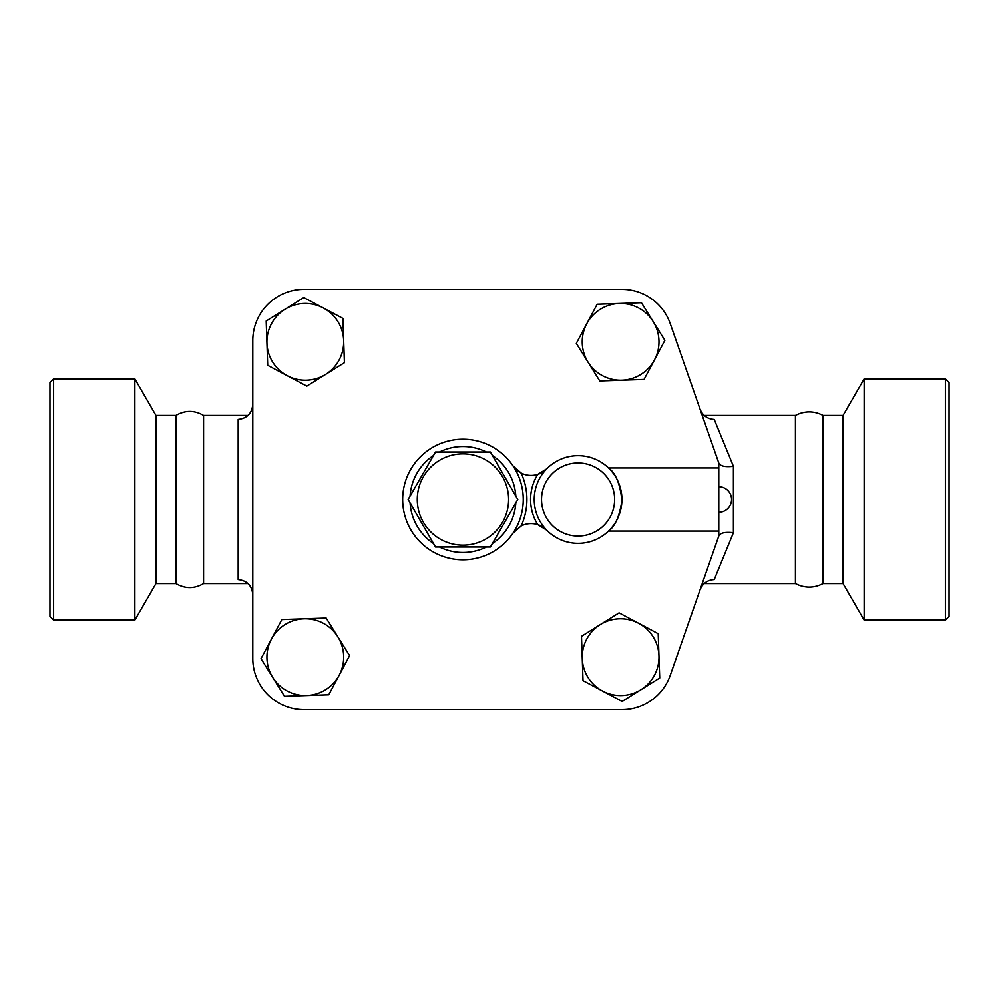 <?xml version="1.0" encoding="UTF-8"?>
<svg xmlns="http://www.w3.org/2000/svg" width="999" height="999" viewBox="0 0 999 999"><rect width="100%" height="100%" fill="white"/><g stroke="black" fill="none" stroke-linecap="round" stroke-linejoin="round"><path stroke-width="1.5" d="M435.514 451.985L490.384 451.985L517.819 499.5L490.384 547.015L435.514 547.015L408.091 499.5L435.514 451.985M417.27 499.5A45.692 45.692 0 0 0 485.789 539.06A45.692 45.692 0 0 0 485.789 459.94A45.692 45.692 0 0 0 417.27 499.5M53.609 499.5L53.609 378.883L49.95 382.542L49.95 616.458L53.609 620.117L53.609 499.5M175.924 583.566C185.14 588.911 194.355 588.911 203.571 583.566L203.571 415.434C194.355 410.089 185.14 410.089 175.924 415.434L175.924 583.566L155.944 583.566L134.84 620.117L134.84 378.883L53.609 378.883M155.944 583.566L155.944 415.434L134.84 378.883M945.391 620.117L949.05 616.458L949.05 382.542L945.391 378.883L945.391 620.117L864.16 620.117L864.16 378.883L945.391 378.883M795.429 499.5L795.429 415.434C804.645 410.714 813.86 410.714 823.076 415.434L823.076 583.566C813.86 588.286 804.645 588.286 795.429 583.566L795.429 499.5M864.16 620.117L843.056 583.566L843.056 415.434L864.16 378.883M323.339 307.979L342.894 318.394L343.656 340.534A38.374 38.374 0 0 0 284.99 309.29L303.783 297.565L323.339 307.979M344.418 362.674L325.624 374.413A38.374 38.374 0 0 0 343.656 340.534L344.418 362.674M306.818 386.138L287.262 375.724A38.374 38.374 0 0 0 325.624 374.413L306.818 386.138M266.945 343.169L266.196 321.029L284.99 309.29A38.374 38.374 0 0 0 287.262 375.724L267.707 365.309L266.945 343.169M654.47 359.89L644.055 379.445L621.915 380.207A38.374 38.374 0 0 0 653.159 321.541L664.884 340.334L654.47 359.89M599.775 380.969L588.036 362.162A38.374 38.374 0 0 0 621.915 380.207L599.775 380.969M576.311 343.369L586.725 323.813A38.374 38.374 0 0 0 588.036 362.162L576.311 343.369M619.28 303.496L641.433 302.734L653.159 321.541A38.374 38.374 0 0 0 586.725 323.813L597.14 304.258L619.28 303.496M602.559 691.021L583.004 680.606L582.242 658.466A38.374 38.374 0 0 0 640.921 689.71L622.115 701.435L602.559 691.021M581.48 636.326L600.287 624.587A38.374 38.374 0 0 0 582.242 658.466L581.48 636.326M619.08 612.862L638.636 623.276A38.374 38.374 0 0 0 600.287 624.587L619.08 612.862M658.953 655.831L659.715 677.971L640.921 689.71A38.374 38.374 0 0 0 638.636 623.276L658.191 633.691L658.953 655.831M608.491 531.093C615.097 526.485 619.567 516.321 621.927 500.611C620.142 483.841 615.659 472.939 608.491 467.907L718.793 467.907L718.793 531.093L608.491 531.093M271.428 639.11L281.843 619.555L303.983 618.793A38.374 38.374 0 0 0 272.752 677.459L261.014 658.666L271.428 639.11M326.136 618.031L337.862 636.838A38.374 38.374 0 0 0 303.983 618.793L326.136 618.031M349.588 655.631L339.173 675.187A38.374 38.374 0 0 0 337.862 636.838L349.588 655.631M306.618 695.504L284.478 696.266L272.752 677.459A38.374 38.374 0 0 0 339.173 675.187L328.758 694.742L306.618 695.504M546.753 468.806L537.774 474.35A21.928 21.928 0 0 0 546.753 468.806A43.856 43.856 0 0 0 546.753 530.194A43.856 43.856 0 0 0 608.99 530.619A43.856 43.856 0 0 0 608.99 468.381A43.856 43.856 0 0 0 546.753 468.806A43.856 43.856 0 0 1 608.99 468.381A43.856 43.856 0 0 1 608.99 530.619A43.856 43.856 0 0 1 546.753 530.194A21.928 21.928 0 0 0 537.774 524.65L546.753 530.194M512.924 533.266A60.302 60.302 0 0 0 512.924 465.734A21.928 21.928 0 0 0 537.774 474.35A47.515 47.515 0 0 0 537.774 524.65A21.928 21.928 0 0 0 521.166 525.986A63.961 63.961 0 0 0 521.166 473.014L512.924 465.734A60.302 60.302 0 0 0 423.114 454.233A60.302 60.302 0 0 0 423.114 544.767A60.302 60.302 0 0 0 512.924 533.266L521.166 525.986M718.793 531.093L718.793 536.051L670.254 675.324A51.174 51.174 0 0 1 621.94 709.652L303.958 709.652A51.174 51.174 0 0 1 252.797 658.491L252.797 340.509A51.174 51.174 0 0 1 303.958 289.348L621.94 289.348A51.174 51.174 0 0 1 670.254 323.676L718.918 463.311C720.604 466.183 725.436 467.157 733.416 466.258L714.248 419.43C707.329 418.968 702.584 415.497 699.987 409.003M252.797 658.491L252.797 340.509M303.958 289.348L621.94 289.348M718.793 462.949L718.793 467.907M718.793 536.051L670.254 675.324M621.94 709.652L303.958 709.652M718.918 535.689C720.604 532.817 725.436 531.843 733.416 532.742L733.416 466.258M699.987 589.997C702.572 583.503 707.317 580.032 714.248 579.57L733.416 532.742M252.797 404.195C252.048 413.299 247.178 418.381 238.174 419.43L238.174 579.57C247.178 580.619 252.048 585.701 252.797 594.805M614.635 499.5A36.551 36.551 0 0 1 564.26 533.341A36.551 36.551 0 0 1 551.972 473.926A36.551 36.551 0 0 1 614.635 499.5M515.834 502.922A52.997 52.997 0 0 1 492.357 543.581M486.426 547.015A52.997 52.997 0 0 1 439.473 547.015M433.541 543.581A52.997 52.997 0 0 1 410.065 502.922M410.065 496.078A52.997 52.997 0 0 1 433.541 455.419M439.473 451.985A52.997 52.997 0 0 1 486.426 451.985M492.357 455.419A52.997 52.997 0 0 1 515.834 496.078M134.84 620.117L53.609 620.117M175.924 415.434L155.944 415.434M843.056 415.434L823.076 415.434M843.056 583.566L823.076 583.566M718.793 512.287A12.787 12.787 0 0 0 731.58 499.5A12.787 12.787 0 0 0 718.793 486.713M795.429 415.434L704.22 415.434M795.429 583.566L704.22 583.566M248.014 415.434L203.571 415.434M248.014 583.566L203.571 583.566"/></g></svg>

